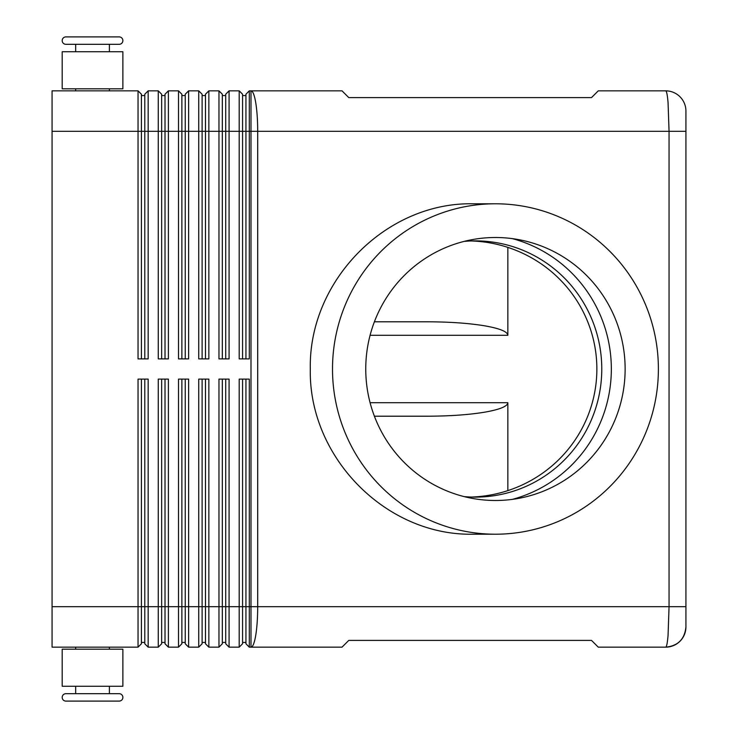 <?xml version="1.0" encoding="UTF-8"?>
<svg xmlns="http://www.w3.org/2000/svg" width="738" height="738" viewBox="0 0 738 738"><rect width="100%" height="100%" fill="white"/><g stroke="black" fill="none" stroke-linecap="round" stroke-linejoin="round"><path stroke-width="1.11" d="M75.673 51.734L75.673 44.317L65.894 44.317L119.169 44.317A3.708 3.708 0 0 0 122.877 40.608A3.708 3.708 0 0 0 119.169 36.9L65.894 36.9L119.169 36.9A3.708 3.708 0 0 1 122.877 40.608A3.708 3.708 0 0 1 119.169 44.317L109.39 44.317L109.39 51.734M65.894 44.317A3.708 3.708 0 0 1 62.186 40.608A3.708 3.708 0 0 1 65.894 36.9M75.673 686.266L75.673 693.683L65.894 693.683A3.708 3.708 0 0 0 62.186 697.392A3.708 3.708 0 0 0 65.894 701.1L119.169 701.1A3.708 3.708 0 0 0 122.877 697.392A3.708 3.708 0 0 0 119.169 693.683L109.39 693.683L109.39 686.266M464.174 496.609A128.117 126.364 90 0 0 475.41 497.117A128.117 126.364 90 0 0 601.774 369A128.117 126.364 90 0 0 475.41 240.883A128.117 126.364 90 0 0 464.174 241.391M685.925 111.078A20.23 20.23 0 0 0 665.694 90.848C666.617 91.023 667.41 94.971 668.065 102.693L669.052 131.309L685.925 131.309L685.925 111.078A20.23 20.23 0 0 0 665.694 90.848L598.269 90.848L591.525 97.591L348.77 97.591L342.026 90.848L249.306 90.848L249.306 131.309L669.052 131.309L669.052 606.691L668.065 635.307C667.41 642.982 666.626 646.931 665.713 647.152C677.964 645.944 684.707 639.2 685.925 626.922A20.23 20.23 0 0 1 665.694 647.152A20.23 20.23 0 0 0 685.925 626.922L685.925 131.309M144.786 379.111L144.786 643.785L148.163 647.152L148.163 379.111L138.043 379.111L138.043 606.691L52.075 606.691L52.075 90.848L138.043 90.848L138.043 358.889L148.163 358.889L148.163 131.309L158.273 131.309L158.273 90.848L148.163 90.848L144.786 94.215L144.786 358.889M141.419 358.889L141.419 131.309L148.163 131.309L148.163 90.848M52.075 131.309L141.419 131.309L141.419 94.215L138.043 90.848M161.65 358.889L161.65 131.309L158.273 131.309L158.273 358.889L168.393 358.889L168.393 131.309L178.504 131.309L178.504 90.848L168.393 90.848L165.017 94.215L165.017 358.889M158.273 90.848L161.65 94.215L161.65 131.309L168.393 131.309L168.393 90.848M181.88 358.889L181.88 131.309L178.504 131.309L178.504 358.889L188.624 358.889L188.624 131.309L198.734 131.309L198.734 90.848L188.624 90.848L185.247 94.215L185.247 358.889M178.504 90.848L181.88 94.215L181.88 131.309L188.624 131.309L188.624 90.848M202.111 358.889L202.111 131.309L198.734 131.309L198.734 358.889L208.854 358.889L208.854 131.309L218.965 131.309L218.965 90.848L208.854 90.848L205.478 94.215L205.478 358.889M198.734 90.848L202.111 94.215L202.111 131.309L208.854 131.309L208.854 90.848M222.341 358.889L222.341 131.309L218.965 131.309L218.965 358.889L229.075 358.889L229.075 131.309L239.195 131.309L239.195 90.848L229.075 90.848L225.708 94.215L225.708 358.889M218.965 90.848L222.341 94.215L222.341 131.309L229.075 131.309L229.075 90.848M249.306 90.848L245.939 94.215L245.939 358.889M242.562 358.889L242.562 94.215L239.195 90.848M52.075 606.691L52.075 647.152L138.043 647.152L141.419 643.785L141.419 379.111M165.017 379.111L165.017 643.785L168.393 647.152L168.393 379.111L158.273 379.111L158.273 606.691L138.043 606.691L138.043 647.152M225.708 379.111L225.708 643.785L229.075 647.152L229.075 379.111L218.965 379.111L218.965 647.152L208.854 647.152L208.854 379.111L198.734 379.111L198.734 647.152L188.624 647.152L188.624 379.111L178.504 379.111L178.504 647.152L168.393 647.152L165.017 643.785M225.708 643.785L229.075 647.152L239.195 647.152L239.195 606.691L222.341 606.691L222.341 379.111M245.939 379.111L245.939 643.785L249.306 647.152L249.306 379.111L239.195 379.111L239.195 606.691L242.562 606.691L242.562 379.111M245.939 643.785L249.306 647.152L342.026 647.152L348.77 640.409L591.525 640.409L598.269 647.152L665.694 647.152M144.786 643.785L148.163 647.152L158.273 647.152L158.273 606.691L161.65 606.691L161.65 379.111M161.65 643.785L158.273 647.152L161.65 643.785L161.65 606.691L181.88 606.691L181.88 379.111M185.247 379.111L185.247 643.785L188.624 647.152L185.247 643.785M181.88 643.785L178.504 647.152L181.88 643.785L181.88 606.691L202.111 606.691L202.111 379.111M205.478 379.111L205.478 643.785L208.854 647.152L205.478 643.785M202.111 643.785L198.734 647.152L202.111 643.785L202.111 606.691L222.341 606.691L222.341 643.785L218.965 647.152L222.341 643.785M242.562 643.785L239.195 647.152L242.562 643.785L242.562 606.691L250.994 606.691L250.994 647.152A40.461 6.697 -90 0 0 255.735 635.307A40.461 6.697 -90 0 0 257.691 606.691L257.691 131.309A40.461 6.697 -90 0 0 255.735 102.693A40.461 6.697 -90 0 0 250.994 90.848L250.994 606.691L685.925 606.691L685.925 626.922C684.707 639.2 677.964 645.944 665.713 647.152M109.39 90.848L109.39 88.818M75.673 88.818L75.673 90.848M92.527 51.734L62.186 51.734L62.186 88.818L122.877 88.818L122.877 51.734L92.527 51.734M65.894 701.1L119.169 701.1A3.708 3.708 0 0 0 122.877 697.392A3.708 3.708 0 0 0 119.169 693.683L65.894 693.683M109.39 647.152L109.39 649.182M75.673 649.182L75.673 647.152M122.877 686.266L62.186 686.266L62.186 649.182L122.877 649.182L122.877 686.266M374.397 321.796L427.256 321.796C449.359 321.86 468.362 323.17 484.239 325.744C499.617 328.41 507.486 331.583 507.845 335.283L507.845 247.387M374.397 416.204L427.256 416.204C449.359 416.14 468.362 414.83 484.239 412.256C499.617 409.59 507.486 406.417 507.845 402.717L507.845 490.613M658.388 369A165.211 162.941 -90 0 1 495.447 534.211A165.211 162.941 -90 0 1 332.506 369A165.211 162.941 -90 0 1 495.447 203.789A165.211 162.941 -90 0 1 658.388 369M495.447 534.211L473.224 534.211C386.14 536.056 308.475 457.311 310.301 369C308.475 280.689 386.14 201.944 473.224 203.789L495.447 203.789M365.753 369A131.493 129.685 -90 0 1 495.447 237.507A131.493 129.685 -90 0 1 625.132 369A131.493 129.685 -90 0 1 495.447 500.493A131.493 129.685 -90 0 1 365.753 369M512.403 499.358A134.86 133.015 90 0 0 611.341 369A134.86 133.015 90 0 0 512.403 238.642M471.25 240.948A129.897 128.117 0 0 1 596.867 369A129.897 128.117 0 0 1 471.25 497.052M242.562 642.438L245.939 642.438M222.341 642.438L225.708 642.438M202.111 642.438L205.478 642.438M181.88 642.438L185.247 642.438M161.65 642.438L165.017 642.438M249.306 358.889L249.306 131.309L239.195 131.309L239.195 358.889L249.306 358.889M141.419 642.438L144.786 642.438M242.562 95.562L245.939 95.562M222.341 95.562L225.708 95.562M202.111 95.562L205.478 95.562M181.88 95.562L185.247 95.562M161.65 95.562L165.017 95.562M141.419 95.562L144.786 95.562M507.845 402.717L370.089 402.717M370.089 335.283L507.845 335.283"/></g></svg>
